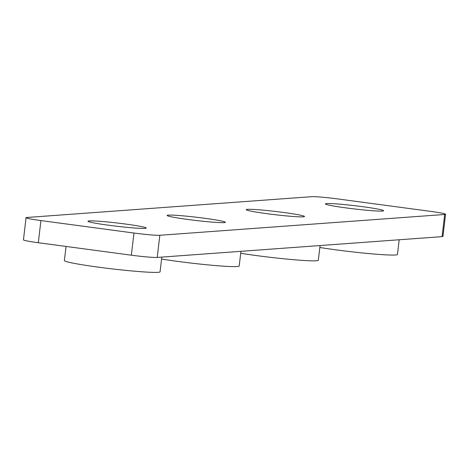 <?xml version="1.0" encoding="UTF-8"?>
<svg xmlns="http://www.w3.org/2000/svg" width="469" height="469" viewBox="0 0 469 469"><rect width="100%" height="100%" fill="white"/><g stroke="black" fill="none" stroke-linecap="round" stroke-linejoin="round"><path stroke-width="0.7" d="M382.405 211.05A29.324 1.636 -173.3 0 1 350.196 208.441A29.324 1.636 -173.3 0 1 325.369 203.892A29.324 1.636 -173.3 0 1 326.576 203.569A29.324 1.636 -173.3 0 1 358.785 206.184A29.324 1.636 -173.3 0 1 383.613 210.733A29.324 1.636 -173.3 0 1 382.405 211.05M303.279 216.825A29.324 1.636 -173.3 0 1 271.07 214.216A29.324 1.636 -173.3 0 1 246.243 209.666A29.324 1.636 -173.3 0 1 247.45 209.35A29.324 1.636 -173.3 0 1 279.659 211.959A29.324 1.636 -173.3 0 1 304.487 216.508A29.324 1.636 -173.3 0 1 303.279 216.825M224.153 222.605A29.324 1.636 -173.3 0 1 191.944 219.996A29.324 1.636 -173.3 0 1 167.116 215.447A29.324 1.636 -173.3 0 1 168.324 215.124A29.324 1.636 -173.3 0 1 200.533 217.739A29.324 1.636 -173.3 0 1 225.36 222.288A29.324 1.636 -173.3 0 1 224.153 222.605M145.027 228.38A29.324 1.636 -173.3 0 1 112.818 225.771A29.324 1.636 -173.3 0 1 87.99 221.221A29.324 1.636 -173.3 0 1 89.198 220.905A29.324 1.636 -173.3 0 1 121.407 223.514A29.324 1.636 -173.3 0 1 146.234 228.063A29.324 1.636 -173.3 0 1 145.027 228.38M161.805 257.1L160.076 271.803A48.172 2.691 -173.3 0 1 158.088 272.325A48.172 2.691 -173.3 0 1 105.179 268.034A48.172 2.691 -173.3 0 1 64.388 260.559L66.047 246.448M240.931 251.32L239.202 266.023A48.172 2.691 -173.3 0 1 237.214 266.544A48.172 2.691 -173.3 0 1 161.576 259.035M399.183 239.765L397.454 254.468A48.172 2.691 -173.3 0 1 395.467 254.989A48.172 2.691 -173.3 0 1 319.829 247.48M320.057 245.545L318.328 260.248A48.172 2.691 -173.3 0 1 316.341 260.77A48.172 2.691 -173.3 0 1 240.703 253.26M445.55 214.251L442.947 236.405A20.947 1.167 -173.3 0 1 442.085 236.634L157.232 257.434A20.947 1.167 -173.3 0 1 131.361 255.195L38.317 242.731A20.947 1.167 -173.3 0 1 23.45 239.858L26.053 217.704A20.947 1.167 -173.3 0 1 26.915 217.475L311.768 196.675A20.947 1.167 -173.3 0 1 337.639 198.915L430.683 211.378A20.947 1.167 -173.3 0 1 445.55 214.251A20.947 1.167 -173.3 0 1 444.688 214.48L159.835 235.28A20.947 1.167 -173.3 0 1 133.964 233.04L40.92 220.577A20.947 1.167 -173.3 0 1 26.053 217.704M38.317 242.731L40.92 220.577M442.085 236.634L444.688 214.48M157.232 257.434L159.835 235.28M131.361 255.195L133.964 233.04"/></g></svg>
